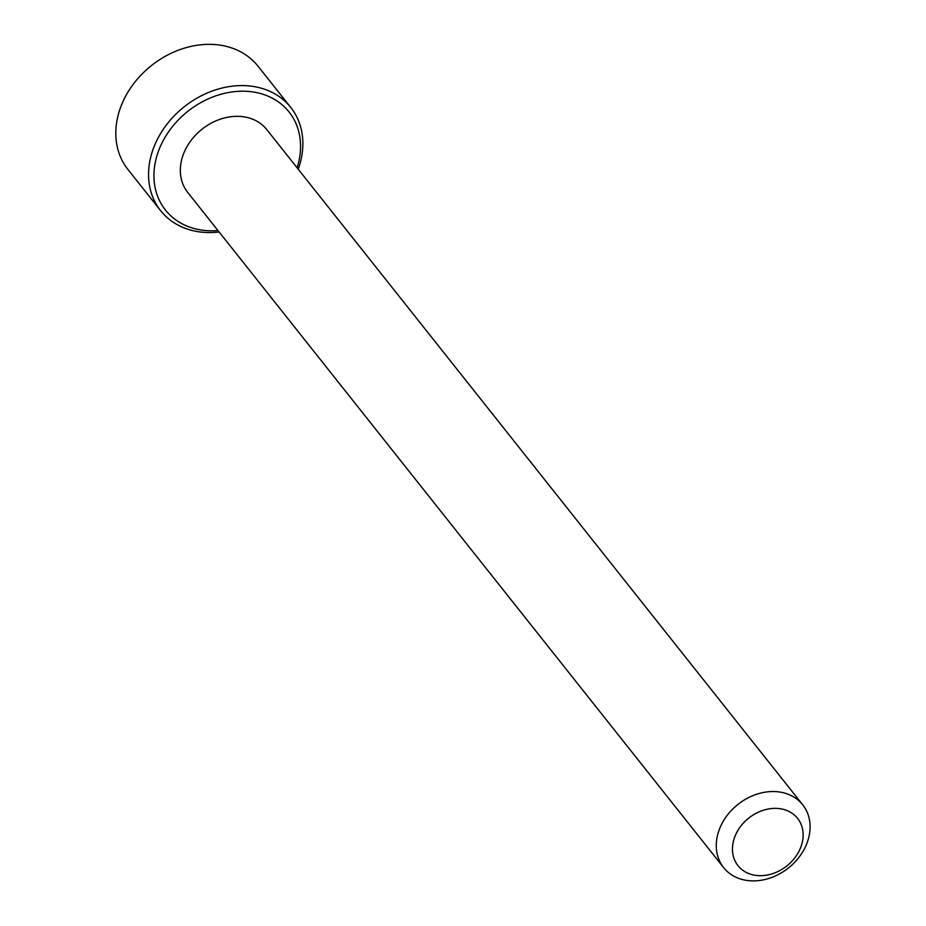 <?xml version="1.0" encoding="UTF-8"?>
<svg xmlns="http://www.w3.org/2000/svg" width="926" height="926" viewBox="0 0 926 926"><rect width="100%" height="100%" fill="white"/><g stroke="black" fill="none" stroke-linecap="round" stroke-linejoin="round"><path stroke-width="1.39" d="M297.096 167.791A78.895 63.419 141.6 0 0 258.655 93.063A78.895 63.419 141.6 0 0 161.008 144.988A78.895 63.419 141.6 0 0 195.849 228.954A78.895 63.419 141.6 0 0 218.004 230.574M219.115 231.986A83.051 66.765 -38.4 0 1 192.666 230.597A83.051 66.765 -38.4 0 1 160.661 210.711A83.051 66.765 -38.4 0 1 167.849 123.1A83.051 66.765 -38.4 0 1 258.771 87.542A83.051 66.765 -38.4 0 1 290.764 107.439A83.051 66.765 -38.4 0 1 298.218 169.192M290.764 107.439L258.03 66.197A83.051 66.765 141.6 0 0 226.025 46.3A83.051 66.765 141.6 0 0 135.103 81.847A83.051 66.765 141.6 0 0 127.927 169.458L160.661 210.711M802.726 804.821L266.804 129.617A50.49 40.594 141.6 0 0 247.346 117.521A50.49 40.594 141.6 0 0 192.064 139.131A50.49 40.594 141.6 0 0 187.7 192.4L723.634 867.604A50.49 40.594 -38.4 0 1 727.998 814.336A50.49 40.594 -38.4 0 1 783.28 792.725A50.49 40.594 -38.4 0 1 802.726 804.821A50.49 40.594 -38.4 0 1 798.362 858.089A50.49 40.594 -38.4 0 1 743.092 879.7A50.49 40.594 -38.4 0 1 723.634 867.604M782.921 809.255A38.035 30.581 141.6 0 0 735.857 834.291A38.035 30.581 141.6 0 0 752.653 874.781A38.035 30.581 141.6 0 0 799.728 849.732A38.035 30.581 141.6 0 0 782.921 809.255"/></g></svg>
